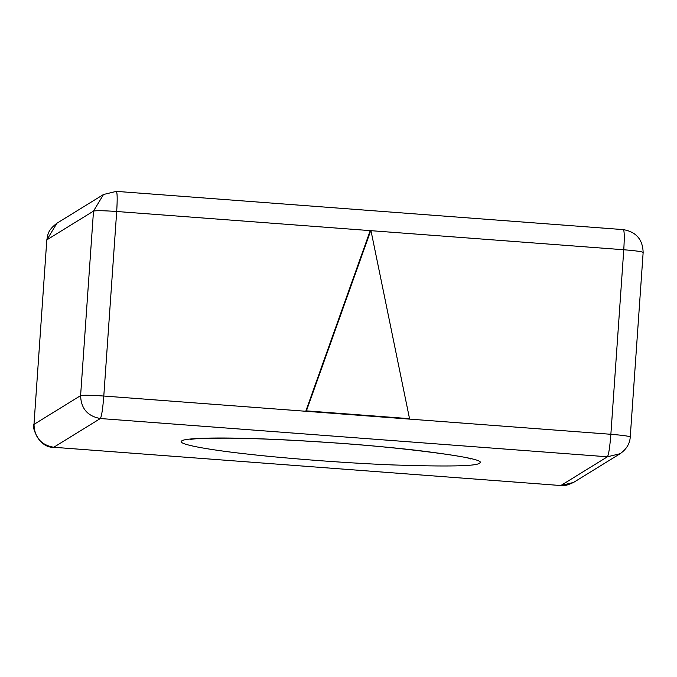<?xml version="1.0" encoding="UTF-8"?>
<svg xmlns="http://www.w3.org/2000/svg" width="677" height="677" viewBox="0 0 677 677"><rect width="100%" height="100%" fill="white"/><g stroke="black" fill="none" stroke-linecap="round" stroke-linejoin="round"><path stroke-width="1.02" d="M409.534 418.665L306.419 410.871L370.886 230.222L409.534 418.665L408.883 419.063L305.776 411.269L370.234 230.62L623.771 249.754C636.456 250.795 642.888 251.726 643.057 252.555M306.419 410.871L305.776 411.269L103.793 396.037L116.698 211.495L370.234 230.62L370.886 230.222M408.883 419.055L610.866 434.287L623.771 249.754C624.541 236.984 624.389 230.29 623.305 229.664M630.16 437.097C629.982 436.267 623.551 435.336 610.866 434.287C609.842 447.209 608.691 454.707 607.421 456.789L100.348 418.53L53.745 447.277C41.026 444.958 34.442 437.325 33.985 424.386L80.597 395.63C81.045 408.578 87.629 416.211 100.348 418.53C101.626 416.448 102.769 408.95 103.793 396.037C90.853 395.14 83.127 395.013 80.597 395.63L93.502 211.097L46.891 239.844L56.91 223.241L103.513 194.494L93.502 211.097C96.024 210.471 103.759 210.598 116.698 211.495C117.468 198.725 117.316 192.031 116.232 191.405M46.806 239.954L33.985 424.386L46.806 239.954L47.898 234.547C48.363 233.971 48.287 229.757 56.91 223.241M479.308 463.254C485.494 460.563 464.65 456.256 416.778 450.34C368.94 444.814 305.911 440.558 268.058 439.119C229.004 437.435 186.497 437.418 181.859 440.812C175.673 444.095 208.973 449.79 244.38 453.725C278.129 457.694 339.727 462.831 393.109 464.947C447.632 466.758 476.371 466.191 479.308 463.254M53.745 447.277L560.818 485.536L53.745 447.277M103.513 194.494L116.351 191.371L623.424 229.63C636.168 231.906 642.744 239.514 643.15 252.445L630.245 436.987C629.864 443.647 626.496 449.215 620.14 453.7L607.421 456.789L560.818 485.536L573.529 482.447C561.428 487.905 562.79 484.774 560.691 485.57M33.901 424.496C31.244 424.344 37.878 447.954 53.627 447.311M620.14 453.7L573.529 482.447M470.837 459.048C471.251 457.06 399.117 446.727 324.901 442.267C288.8 439.864 257.455 438.493 230.857 438.154C207.137 438.095 193.757 438.535 190.719 439.466"/></g></svg>
